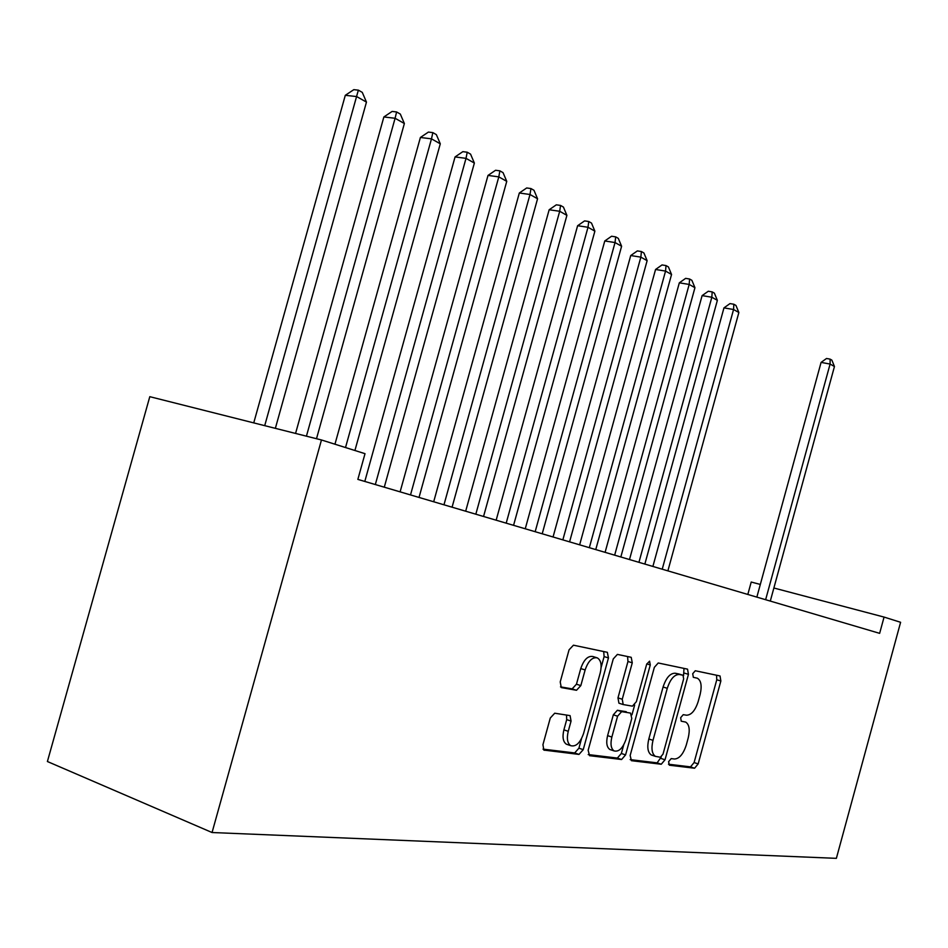 <?xml version="1.0" encoding="UTF-8"?>
<svg xmlns="http://www.w3.org/2000/svg" width="948" height="948" viewBox="0 0 948 948"><rect width="100%" height="100%" fill="white"/><g stroke="black" fill="none" stroke-linecap="round" stroke-linejoin="round"><path stroke-width="1.42" d="M668.589 761.694L669.383 765.214L694.588 768.224L698.166 763.898L720.859 680.996L720.03 675.96L695.275 670.757L692.715 673.72L693.332 677.322L697.337 678.199C701.153 680.51 702.077 685.949 700.122 694.505L698.19 701.508C695.275 710.502 691.376 715.065 686.53 715.207L683.247 714.662L680.664 717.683L681.221 721.203L685.677 722.08C689.279 724.462 690.12 729.759 688.201 737.982L686.281 745.01C683.342 754.015 679.432 758.684 674.526 759.016L671.196 758.601L668.589 761.694M554.71 713.216L550.278 718.039L542.943 744.666L543.844 750.081L578.991 754.418L583.233 749.655L608.462 657.912L607.348 652.319L573.457 645.185L569.061 649.83L560.221 681.944L561.299 687.584L576.514 690.274L580.828 685.605L585.141 669.94C588.234 660.993 592.287 656.964 597.287 657.876C601.032 660.152 602.016 665.129 600.262 672.831L583.589 733.432C580.223 742.983 575.898 747.06 570.649 745.649C567.378 743.22 566.572 738.445 568.243 731.311L571.063 721.084L570.08 715.621L554.71 713.216M321.467 439.967L212.056 832.522L47.4 761.517L149.796 396.679L321.467 439.967L365.016 453.677L357.858 479.392L879.637 633.347L884.069 617.077L773.876 588.009M884.069 617.077L900.6 622.291L836.373 858.343L212.056 832.522M630.159 755.473L631.415 760.687L661.254 764.242L665.022 759.786L688.449 674.336L687.537 669.146L658.232 662.984L654.357 667.333L630.159 755.473M588.198 754.561L617.361 758.068L621.592 759.514L589.549 755.686L588.151 750.271L613.273 658.907L617.397 654.404L630.989 657.26M627.588 656.549L627.967 661.491L632.269 662.806L631.214 657.331M632.269 662.806L622.255 699.233L623.192 704.554L632.411 706.153L636.381 701.662L646.678 664.204L649.57 661.171L650.281 664.939L625.573 754.904L621.592 759.514M747.818 594.455L751.219 582.036L760.32 584.43M668.482 764.218L690.523 766.873L694.102 762.548L716.771 679.763L716.534 675.213M683.555 675.746L683.994 668.387M630.159 759.609L657.118 762.856L661.277 756.954M660.377 757.239L663.019 754.122L683.65 678.875L683.01 675.249L679.349 674.49C674.36 674.443 670.331 679.052 667.274 688.307L652.994 740.352C651.086 748.517 651.904 753.861 655.447 756.374L660.377 757.239M678.851 673.981L682.868 675.201L678.839 673.981M652.449 755.366L651.288 754.975C647.745 752.463 646.915 747.119 648.823 738.966L663.079 687.004C666.136 677.761 670.165 673.175 675.166 673.222L678.697 673.933M627.967 661.491L617.978 697.87L618.925 703.191L623.168 704.542L618.925 703.191M634.662 705.016L631.972 714.816M623.713 744.915L621.355 753.47L625.573 754.904M611.863 737.058C610.228 744.038 610.974 748.659 614.091 750.911C618.949 752.096 622.955 748.126 626.13 739.025L631.783 718.43L630.515 713.074L621.639 711.64L617.586 716.202L611.863 737.058L607.597 735.636C605.962 742.604 606.72 747.214 609.837 749.477L611.022 749.88M607.597 735.636L613.32 714.816L617.373 710.265L626.261 711.699M617.361 758.068L621.355 753.47M567.769 744.666L566.312 744.168C563.029 741.727 562.223 736.963 563.894 729.853L566.703 719.627L566.525 715.005M596.541 657.639L592.927 656.537C587.902 655.625 583.85 659.642 580.757 668.577L585.141 669.94M560.505 686.862L572.142 688.876L576.455 684.207L580.757 668.577M601.139 667.428L604.113 656.585L603.698 651.525M543.026 749.133L574.678 752.937L578.92 748.185L581.539 738.646M770.297 601.091L834.453 366.509L830.093 364.056L821.087 362.397L756.848 597.121M821.087 362.397L826.514 358.486L830.116 359.138L830.093 364.056L765.629 599.717M830.116 359.138L831.858 360.133L834.453 366.509M667.89 570.874L738.859 312.508L733.562 309.51L723.964 307.875L652.888 566.442M723.964 307.875L729.996 303.597L733.835 304.237L733.562 309.51L662.225 569.203M733.835 304.237L735.956 305.446L738.859 312.508M644.853 564.072L717.363 300.35L711.841 297.234L702.113 295.61L629.496 559.545M702.113 295.61L708.286 291.249L712.173 291.889L711.841 297.234L638.94 562.33M712.173 291.889L714.377 293.145L717.363 300.35M620.833 556.986L694.943 287.694L689.184 284.436L679.325 282.824L605.097 552.352M679.325 282.824L685.641 278.368L689.587 279.008L689.184 284.436L614.66 555.173M689.587 279.008L691.886 280.324L694.943 287.694M595.759 549.591L671.551 274.482L665.555 271.081L655.554 269.481L579.643 544.839M655.554 269.481L662.024 264.942L666.017 265.57L665.555 271.081L589.324 547.695M666.017 265.57L668.423 266.945L671.551 274.482M569.582 541.865L647.129 260.676L640.86 257.133L630.728 255.545L553.051 536.995M630.728 255.545L637.364 250.912L641.405 251.54L640.86 257.133L562.851 539.886M641.405 251.54L643.917 252.974L647.129 260.676M542.209 533.783L621.604 246.255L615.039 242.546L604.777 240.97L525.251 528.783M604.777 240.97L611.579 236.242L615.679 236.87L615.039 242.546L535.17 531.71M615.679 236.87L618.297 238.363L621.604 246.255M513.567 525.334L594.882 231.158L588.009 227.271L577.616 225.719L496.16 520.203M577.616 225.719L584.596 220.896L588.744 221.512L588.009 227.271L506.196 523.166M588.744 221.512L591.493 223.076L594.882 231.158M483.551 516.482L566.904 215.35L559.699 211.274L549.165 209.757L465.669 511.209M549.165 209.757L556.322 204.827L560.541 205.432L559.699 211.274L475.825 514.207M560.541 205.432L563.42 207.067L566.904 215.35M452.078 507.192L537.563 198.772L530.003 194.494L519.326 193.001L433.686 501.776M519.326 193.001L526.685 187.965L530.951 188.557L530.003 194.494L443.972 504.798M530.951 188.557L533.973 190.275L537.563 198.772M419.028 497.439L506.753 181.364L498.802 176.873L488.007 175.416L400.115 491.858M488.007 175.416L495.567 170.273L499.88 170.841L498.802 176.873L410.508 494.927M499.88 170.841L503.056 172.654L506.753 181.364M384.284 487.189L474.367 163.068L466.013 158.352L455.064 156.93L364.802 481.442M455.064 156.93L462.849 151.656L467.222 152.213L466.013 158.352L375.325 484.546M467.222 152.213L470.564 154.121L474.367 163.068M354.919 450.501L440.287 143.812L431.482 138.846L420.402 137.472L334.952 444.209M420.402 137.472L428.413 132.08L432.845 132.613L431.482 138.846L345.522 447.539M432.845 132.613L436.364 134.628L440.287 143.812M316.502 438.711L404.369 123.524L395.091 118.275L383.869 116.96L295.563 433.437M383.869 116.96L392.116 111.437L396.608 111.959L395.091 118.275L306.429 436.175M396.608 111.959L400.317 114.068L404.369 123.524M275.358 428.342L366.461 102.1L356.661 96.566L345.297 95.31L253.744 422.891M345.297 95.31L353.817 89.657L358.356 90.143L264.717 425.652M358.356 90.143L362.278 92.383L366.461 102.1M716.771 679.763L720.859 680.996M694.102 762.548L698.166 763.898M690.523 766.873L694.588 768.224M684.278 673.08L688.449 674.336M660.886 758.4L665.022 759.786M657.118 762.856L661.254 764.242M675.166 673.222L679.349 674.49M663.079 687.004L667.274 688.307M648.823 738.966L652.994 740.352M617.978 697.87L622.255 699.233M646.773 663.884L650.281 664.939M617.373 710.265L621.639 711.64M613.32 714.816L617.586 716.202M566.703 719.627L571.063 721.084M563.894 729.853L568.243 731.311M576.455 684.207L580.828 685.605M572.142 688.876L576.514 690.274M604.113 656.585L608.462 657.912M578.92 748.185L583.233 749.655M574.678 752.937L578.991 754.418M543.832 750.069L544.496 750.295M651.288 754.975L655.447 756.374M609.837 749.477L614.091 750.911M566.312 744.168L570.649 745.649"/></g></svg>
